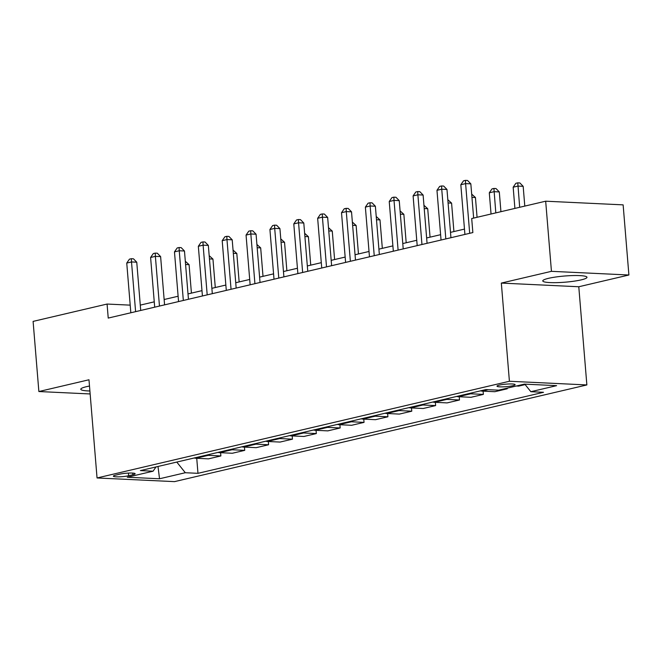 <?xml version="1.0" encoding="UTF-8"?>
<svg xmlns="http://www.w3.org/2000/svg" width="662" height="662" viewBox="0 0 662 662"><rect width="100%" height="100%" fill="white"/><g stroke="black" fill="none" stroke-linecap="round" stroke-linejoin="round"><path stroke-width="0.99" d="M548.55 278.321A22.169 3.095 175.3 0 0 542.782 280.911A22.169 3.095 175.3 0 0 557.015 282.633A22.169 3.095 175.3 0 0 581.203 279.869A22.169 3.095 175.3 0 0 586.979 277.279A22.169 3.095 175.3 0 0 572.746 275.566A22.169 3.095 175.3 0 0 548.55 278.321M89.494 386.045A22.169 3.095 175.3 0 0 86.556 386.658A22.169 3.095 175.3 0 0 80.789 389.248A22.169 3.095 175.3 0 0 89.9 390.985M499.363 385.094A9.094 1.266 175.3 0 0 496.997 386.161A9.094 1.266 175.3 0 0 502.839 386.865A9.094 1.266 175.3 0 0 512.76 385.731A9.094 1.266 175.3 0 0 515.127 384.672A9.094 1.266 175.3 0 0 509.293 383.96A9.094 1.266 175.3 0 0 499.363 385.094M628.9 275.003L551.446 271.329L501.333 283.079L578.787 286.754L628.9 275.003L623.132 204.864L545.678 201.198L471.7 218.543L472.858 232.569L108.229 318.074L107.079 304.048L33.1 321.393L38.868 391.532L90.148 393.956M578.787 286.754L586.863 384.936L174.503 481.63L97.049 477.964L509.409 381.262L586.863 384.936M128.643 475.746L132.847 474.762A8.813 1.225 175.3 0 0 135.139 473.727A8.813 1.225 175.3 0 0 129.479 473.049A8.813 1.225 175.3 0 0 119.863 474.149L115.668 475.134A8.813 1.225 175.3 0 0 113.376 476.16A8.813 1.225 175.3 0 0 119.028 476.839A8.813 1.225 175.3 0 0 128.643 475.746L128.428 473.09M176.779 462.068L185.302 472.726L197.971 473.33L543.51 392.301L530.841 391.697L524.801 384.15M185.302 472.726L159.534 478.767L127.294 477.244L153.071 471.195L156 466.942M530.841 391.697L556.618 385.656L524.378 384.125L498.602 390.175L485.941 389.57L140.402 470.599L153.071 471.195M551.446 271.329L545.678 201.198M501.333 283.079L509.409 381.262M97.049 477.964L88.981 379.773L38.868 391.532M130.207 305.141L107.079 304.048M464.476 229.093L450.499 232.37M440.611 234.687L426.634 237.964M416.754 240.281L402.777 243.558M392.889 245.875L378.912 249.152M369.024 251.477L355.047 254.754M345.159 257.071L331.182 260.348M321.302 262.665L307.325 265.942M297.437 268.259L283.46 271.536M273.572 273.861L259.595 277.138M249.706 279.455L235.73 282.732M225.85 285.049L211.873 288.326M201.984 290.643L188.008 293.92M178.119 296.237L164.143 299.514M154.254 301.839L140.278 305.116M197.971 473.33L196.738 458.303M194.198 457.98A11.37 8.234 76.8 0 0 195.795 458.261L208.456 458.857L220.868 455.944L220.595 452.709M525.156 384.589L518.677 386.112L516.377 386.004M504.924 388.693L507.224 388.801L507.166 388.164M507.224 388.801L494.812 391.705L482.151 391.11A11.37 8.234 76.8 0 1 480.554 390.837M469.101 393.518A11.37 8.234 76.8 0 0 470.69 393.791L483.359 394.395L483.094 391.151M483.359 394.395L470.947 397.308L458.286 396.703A11.37 8.234 76.8 0 1 456.697 396.43M445.236 399.112A11.37 8.234 76.8 0 0 446.833 399.393L459.494 399.989L459.229 396.745M459.494 399.989L447.09 402.901L434.421 402.297A11.37 8.234 76.8 0 1 432.832 402.024M421.38 404.714A11.37 8.234 76.8 0 0 422.968 404.987L435.629 405.583L435.364 402.347M435.629 405.583L423.225 408.495L410.556 407.9A11.37 8.234 76.8 0 1 408.967 407.618M397.514 410.308A11.37 8.234 76.8 0 0 399.103 410.581L411.772 411.185L411.499 407.941M411.772 411.185L399.36 414.089L386.699 413.493A11.37 8.234 76.8 0 1 385.102 413.22M373.649 415.901A11.37 8.234 76.8 0 0 375.238 416.175L387.907 416.779L387.642 413.535M387.907 416.779L375.495 419.683L362.834 419.087A11.37 8.234 76.8 0 1 361.245 418.814M349.784 421.495A11.37 8.234 76.8 0 0 351.381 421.777L364.042 422.373L363.777 419.129M364.042 422.373L351.638 425.285L338.969 424.681A11.37 8.234 76.8 0 1 337.38 424.408M325.927 427.098A11.37 8.234 76.8 0 0 327.516 427.371L340.177 427.966L339.912 424.731M340.177 427.966L327.773 430.879L315.104 430.275A11.37 8.234 76.8 0 1 313.515 430.002M302.062 432.691A11.37 8.234 76.8 0 0 303.651 432.965L316.32 433.569L316.047 430.325M316.32 433.569L303.908 436.473L291.247 435.877A11.37 8.234 76.8 0 1 289.65 435.596M278.197 438.285A11.37 8.234 76.8 0 0 279.786 438.558L292.455 439.163L292.19 435.919M292.455 439.163L280.043 442.067L267.382 441.471A11.37 8.234 76.8 0 1 265.793 441.198M254.332 443.879A11.37 8.234 76.8 0 0 255.929 444.152L268.59 444.756L268.325 441.513M268.59 444.756L256.186 447.669L243.517 447.065A11.37 8.234 76.8 0 1 241.928 446.792M230.475 449.481A11.37 8.234 76.8 0 0 232.064 449.755L244.725 450.35L244.46 447.115M244.725 450.35L232.321 453.263L219.652 452.659A11.37 8.234 76.8 0 1 218.063 452.386M206.61 455.075A11.37 8.234 76.8 0 0 208.199 455.348L220.868 455.944M158.011 466.47L159.534 478.767M140.716 310.453L136.753 262.193L131.515 261.945L135.602 311.653M126.748 263.062L129.446 259.156L131.357 258.71L131.515 261.945L126.748 263.062L130.836 312.778M131.357 258.71L133.451 258.809L136.753 262.193M191.426 293.117L189.084 264.676L185.592 264.51M185.319 261.267L189.084 264.676M164.581 304.859L160.618 256.599L155.38 256.351L159.468 306.059M150.605 257.468L153.311 253.563L155.222 253.116L155.38 256.351L150.605 257.468L154.693 307.176M155.222 253.116L157.316 253.215L160.618 256.599M188.447 299.265L184.475 251.006L179.245 250.757L183.333 300.465M174.47 251.874L177.176 247.969L179.079 247.522L179.245 250.757L174.47 251.874L178.558 301.582M179.079 247.522L181.173 247.621L184.475 251.006M212.312 293.671L208.34 245.403L203.11 245.163L207.198 294.871M198.335 246.281L201.033 242.366L202.944 241.92L203.11 245.163L198.335 246.281L202.423 295.988M202.944 241.92L205.038 242.019L208.34 245.403M215.291 287.523L212.949 259.082L209.449 258.916M209.184 255.673L212.949 259.082M239.148 281.929L236.814 253.48L233.314 253.314M233.049 250.079L236.814 253.48M263.013 276.335L260.679 247.886L257.179 247.72M256.914 244.477L260.679 247.886M236.168 288.069L232.205 239.81L226.967 239.561L231.055 289.269M222.2 240.687L224.898 236.773L226.809 236.326L226.967 239.561L222.2 240.687L226.288 290.395M226.809 236.326L228.903 236.425L232.205 239.81M286.878 270.733L284.536 242.292L281.044 242.127M280.771 238.883L284.536 242.292M260.034 282.475L256.07 234.216L250.832 233.967L254.92 283.675M246.057 235.084L248.763 231.179L250.675 230.732L250.832 233.967L246.057 235.084L250.145 284.792M250.675 230.732L252.768 230.831L256.07 234.216M283.899 276.882L279.927 228.622L274.697 228.373L278.785 278.081M269.922 229.491L272.628 225.585L274.531 225.138L274.697 228.373L269.922 229.491L274.01 279.198M274.531 225.138L276.625 225.237L279.927 228.622M307.764 271.288L303.792 223.028L298.562 222.78L302.65 272.487M293.787 223.897L296.493 219.991L298.397 219.536L298.562 222.78L293.787 223.897L297.875 273.605M298.397 219.536L300.49 219.635L303.792 223.028M331.621 265.694L327.657 217.426L322.419 217.177L326.507 266.885M317.652 218.303L320.35 214.389L322.262 213.942L322.419 217.177L317.652 218.303L321.74 268.011M322.262 213.942L324.355 214.041L327.657 217.426M355.486 260.092L351.522 211.832L346.284 211.583L350.372 261.291M341.518 212.701L344.215 208.795L346.127 208.348L346.284 211.583L341.518 212.701L345.597 262.417M346.127 208.348L348.22 208.447L351.522 211.832M310.743 265.139L308.401 236.698L304.901 236.533M304.636 233.289L308.401 236.698M334.6 259.545L332.266 231.096L328.766 230.93M328.501 227.695L332.266 231.096M358.465 253.951L356.131 225.502L352.631 225.337M352.366 222.093L356.131 225.502M382.33 248.358L379.988 219.908L376.496 219.743M376.223 216.499L379.988 219.908M406.195 242.755L403.853 214.314L400.353 214.149M400.088 210.905L403.853 214.314M379.351 254.498L375.379 206.238L370.149 205.99L374.237 255.697M365.374 207.107L368.08 203.201L369.984 202.754L370.149 205.99L365.374 207.107L369.462 256.815M369.984 202.754L372.077 202.853L375.379 206.238M430.052 237.162L427.718 208.712L424.218 208.547M423.953 205.311L427.718 208.712M403.216 248.904L399.244 200.644L394.014 200.396L398.102 250.104M389.239 201.513L391.945 197.607L393.849 197.16L394.014 200.396L389.239 201.513L393.327 251.221M393.849 197.16L395.942 197.259L399.244 200.644M453.917 231.568L451.583 203.118L448.083 202.953M447.818 199.709L451.583 203.118M427.073 243.31L423.109 195.042L417.879 194.793L421.959 244.51M413.105 195.919L415.802 192.005L417.714 191.558L417.879 194.793L413.105 195.919L417.192 245.627M417.714 191.558L419.807 191.657L423.109 195.042M477.07 217.285L475.44 197.524L471.948 197.359M471.675 194.115L475.44 197.524M450.938 237.708L446.974 189.448L441.736 189.2L445.824 238.908M436.97 190.317L439.667 186.411L441.579 185.964L441.736 189.2L436.97 190.317L441.049 240.033M441.579 185.964L443.672 186.063L446.974 189.448M500.927 211.691L499.305 191.93L494.075 191.682L489.301 192.799L491.047 214.008M495.813 212.891L493.91 188.447L496.003 188.546L499.305 191.93M489.301 192.799L491.998 188.893L493.91 188.447M473.653 218.088L470.831 183.854L465.601 183.606L469.689 233.314M460.826 184.723L463.532 180.817L465.444 180.37L465.601 183.606L460.826 184.723L464.914 234.431M465.444 180.37L467.529 180.469L470.831 183.854M524.792 206.097L523.17 186.336L517.932 186.088L513.166 187.205L514.904 208.414M519.678 207.297L517.775 182.844L519.869 182.944L523.17 186.336M513.166 187.205L515.864 183.3L517.775 182.844M208.199 455.348L195.795 458.261M232.064 449.755L219.652 452.659M255.929 444.152L243.517 447.065M279.786 438.558L267.382 441.471M303.651 432.965L291.247 435.877M327.516 427.371L315.104 430.275M351.381 421.777L338.969 424.681M375.238 416.175L362.834 419.087M399.103 410.581L386.699 413.493M422.968 404.987L410.556 407.9M446.833 399.393L434.421 402.297M470.69 393.791L458.286 396.703M488.242 389.678L482.151 391.11M132.706 473.09L132.847 474.762"/></g></svg>
